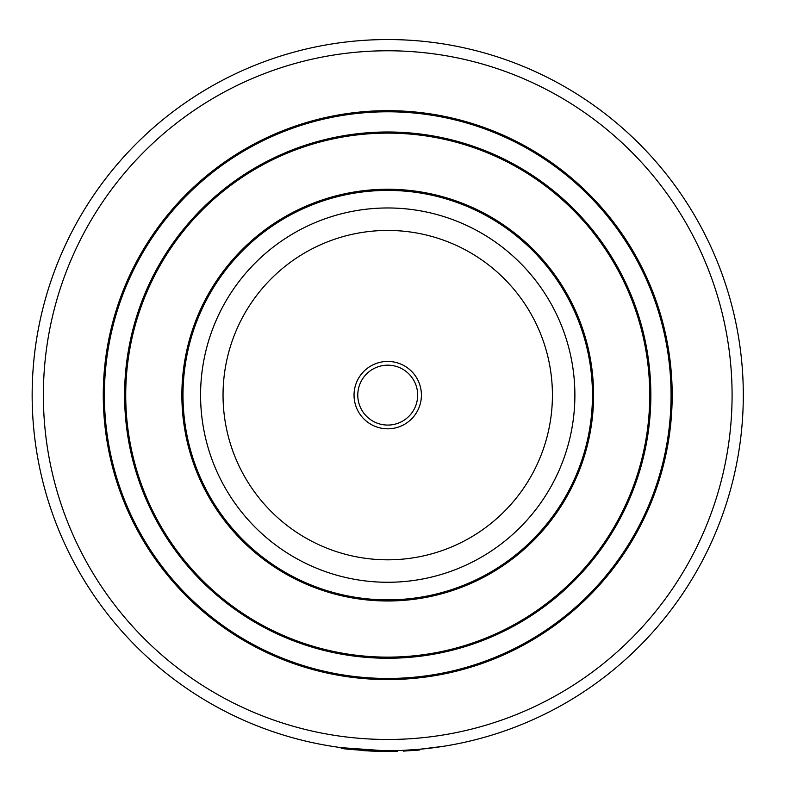 <?xml version="1.0" encoding="UTF-8"?>
<svg xmlns="http://www.w3.org/2000/svg" width="791" height="791" viewBox="0 0 791 791"><rect width="100%" height="100%" fill="white"/><g stroke="black" fill="none" stroke-linecap="round" stroke-linejoin="round"><path stroke-width="1.19" d="M443.83 746.249L419.616 749.265L419.685 750.016L403.252 751.114L403.212 750.362L397.576 750.56M387.728 750.699A355.574 355.574 0 0 1 79.792 217.337A355.574 355.574 0 0 1 695.665 217.337A355.574 355.574 0 0 1 387.728 750.699A355.574 355.574 0 0 1 79.792 217.337A355.574 355.574 0 0 1 695.665 217.337A355.574 355.574 0 0 1 387.728 750.699M387.728 679.588A284.463 284.463 0 0 1 141.381 252.893A284.463 284.463 0 0 1 634.075 252.893A284.463 284.463 0 0 1 387.728 679.588M387.728 679.212A284.088 284.088 0 0 1 141.698 253.08A284.088 284.088 0 0 1 633.759 253.08A284.088 284.088 0 0 1 387.728 679.212A284.088 284.088 0 0 1 141.698 253.08A284.088 284.088 0 0 1 633.759 253.08A284.088 284.088 0 0 1 387.728 679.212M387.728 657.499A262.375 262.375 0 0 1 160.504 263.937A262.375 262.375 0 0 1 614.953 263.937A262.375 262.375 0 0 1 387.728 657.499A262.375 262.375 0 0 1 160.504 263.937A262.375 262.375 0 0 1 614.953 263.937A262.375 262.375 0 0 1 387.728 657.499M387.728 657.133A261.999 261.999 0 0 1 160.83 264.125A261.999 261.999 0 0 1 614.627 264.125A261.999 261.999 0 0 1 387.728 657.133M387.728 600.982A205.858 205.858 0 0 1 209.447 292.195A205.858 205.858 0 0 1 566.01 292.195A205.858 205.858 0 0 1 387.728 600.982M387.728 600.606A205.482 205.482 0 0 1 209.773 292.383A205.482 205.482 0 0 1 565.684 292.383A205.482 205.482 0 0 1 387.728 600.606A205.482 205.482 0 0 1 209.773 292.383A205.482 205.482 0 0 1 565.684 292.383A205.482 205.482 0 0 1 387.728 600.606M387.728 582.275A187.141 187.141 0 0 1 225.653 301.549A187.141 187.141 0 0 1 549.804 301.549A187.141 187.141 0 0 1 387.728 582.275M342.622 747.831L345.954 748.237M344.995 748.128L354.348 749.126M354.862 749.176L355.723 749.255M356.257 749.304L357.087 749.384M357.423 749.403L358.6 749.502M360.004 749.621L361.606 749.739M382.706 751.41L385.454 751.44M395.292 751.371L394.264 751.391M342.424 747.802L342.325 748.543L344.441 748.81M345.815 748.978L347.575 749.176M385.355 750.699L385.632 751.44M379.68 751.361L385.909 751.45M395.371 751.371L396.281 751.351M363.237 750.61L365.64 750.768M368.428 750.926L372.027 751.104M383.872 751.43L381.915 751.401M363.801 750.649L369.802 750.995M341.247 748.405L341.346 747.663L341.247 748.405L344.53 748.82M347.447 749.166L372.759 751.134M373.925 751.183L379.205 751.351M387.026 751.45L387.709 751.45M388.154 751.45L389.983 751.44M390.517 751.44L393.987 751.391M396.657 751.341L397.606 751.312M341.346 747.663L383.635 750.679L383.625 751.43L396.736 751.331L396.716 750.59L397.774 750.56L397.794 751.312M370.653 751.045L382.29 751.41M344.906 748.869L345.627 748.958M342.285 747.782L342.187 748.523L383.625 751.43M403.212 750.362L419.616 749.265M240.583 279.49A187.141 187.141 0 0 1 561.442 325.506A187.141 187.141 0 0 1 361.161 580.376A187.141 187.141 0 0 1 240.583 279.49A187.141 187.141 0 0 1 561.442 325.506A187.141 187.141 0 0 1 361.161 580.376A187.141 187.141 0 0 1 240.583 279.49M361.24 374.311A33.687 33.687 0 0 1 418.993 382.597A33.687 33.687 0 0 1 382.943 428.475A33.687 33.687 0 0 1 361.24 374.311M364.186 376.625A29.939 29.939 0 0 1 415.522 383.991A29.939 29.939 0 0 1 383.477 424.767A29.939 29.939 0 0 1 364.186 376.625M387.728 739.476A344.342 344.342 0 0 1 89.512 222.953A344.342 344.342 0 0 1 685.945 222.953A344.342 344.342 0 0 1 387.728 739.476M387.728 678.46A283.336 283.336 0 0 1 142.35 253.456A283.336 283.336 0 0 1 633.107 253.456A283.336 283.336 0 0 1 387.728 678.46M387.728 658.25A263.126 263.126 0 0 1 159.851 263.561A263.126 263.126 0 0 1 615.606 263.561A263.126 263.126 0 0 1 387.728 658.25M387.728 599.865A204.74 204.74 0 0 1 210.426 292.759A204.74 204.74 0 0 1 565.031 292.759A204.74 204.74 0 0 1 387.728 599.865M258.242 293.372A164.686 164.686 0 0 1 540.599 333.861A164.686 164.686 0 0 1 364.354 558.149A164.686 164.686 0 0 1 258.242 293.372M365.739 750.026L365.689 750.768"/></g></svg>
